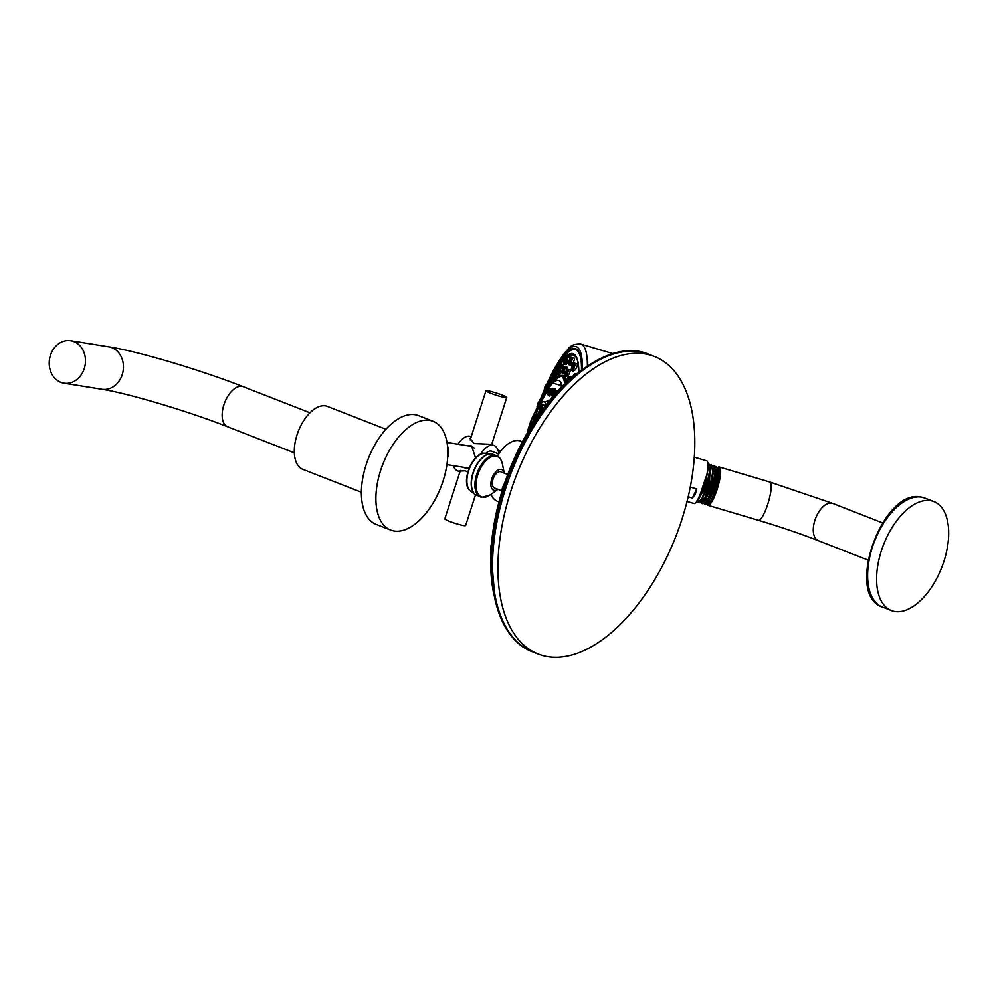 <?xml version="1.0" encoding="UTF-8"?>
<svg xmlns="http://www.w3.org/2000/svg" width="998" height="998" viewBox="0 0 998 998"><rect width="100%" height="100%" fill="white"/><g stroke="black" fill="none" stroke-linecap="round" stroke-linejoin="round"><path stroke-width="1.5" d="M70.758 340.717A21.507 18.051 -80.9 0 1 73.889 341.578A21.507 18.051 99.1 0 1 84.793 366.703A21.507 18.051 99.1 0 1 63.934 383.182A21.507 18.051 99.1 0 1 60.803 382.321A21.507 18.051 -80.9 0 1 49.9 357.197A21.507 18.051 -80.9 0 1 70.758 340.717L108.707 346.805A21.507 18.051 99.1 0 1 122.23 374.662A21.507 18.051 99.1 0 1 101.896 389.27C126.397 392.9 188.535 411.276 227.581 426.77A21.507 11.489 111.3 0 1 223.876 404.889A21.507 11.489 111.3 0 1 243.238 386.713C201.035 370.121 138.335 351.371 108.707 346.805M385.964 429.277L327.419 406.411A33.795 18.051 111.3 0 0 297.005 434.966A33.795 18.051 -68.7 0 0 302.831 469.347L361.376 492.226M376.121 524.362A58.371 31.188 -68.7 0 1 366.054 464.981A58.371 31.188 111.3 0 1 418.599 415.642L433.107 421.306A58.371 31.188 111.3 0 0 380.562 470.644A58.371 31.188 -68.7 0 0 390.63 530.038L376.121 524.362M433.107 421.306A58.371 31.188 111.3 0 1 443.162 480.699A58.371 31.188 -68.7 0 1 390.63 530.038M682.021 519.035A159.742 85.354 -68.7 0 1 538.234 654.077A159.742 85.354 -68.7 0 1 510.702 491.54A159.742 85.354 111.3 0 1 654.488 356.498A159.742 85.354 111.3 0 1 682.021 519.035M521.829 441.54L520.794 441.141A32.26 17.24 -68.7 0 0 518.873 440.617A32.26 17.24 111.3 0 0 497.341 456.074M490.979 494.347A32.26 17.24 111.3 0 0 497.328 501.233L498.364 501.632M498.688 453.94L491.864 451.271A12.288 6.562 -68.7 0 0 491.128 451.071A12.288 6.562 111.3 0 0 485.776 453.341A20.534 10.966 -68.7 0 0 485.427 453.317L491.141 453.89A22.081 11.801 -68.7 0 1 491.515 453.94M480.599 454.24A18.426 9.843 111.3 0 1 493 445.258A18.426 9.843 -68.7 0 1 494.097 445.557A18.426 9.843 -68.7 0 1 498.701 453.928M494.097 445.557L490.48 444.272L473.963 443.574L470.07 438.209L471.031 437.224M459.941 471.767L459.504 471.106L465.218 470.806L467.763 472.091M471.218 436.613L470.881 436.488A18.426 9.843 -68.7 0 0 469.784 436.188A18.426 9.843 111.3 0 0 457.957 444.247M453.416 465.667A18.426 9.843 111.3 0 0 457.471 470.819L460.14 471.854M466.166 445.57L471.592 446.006L475.584 457.945M469.16 468.037L466.166 468.336L463.209 467.239M460.365 470.42L444.809 518.885A10.941 1.06 17.8 0 0 451.994 522.266A10.941 1.06 17.8 0 0 463.833 525.584A10.941 1.06 -162.2 0 0 465.629 525.572L475.522 494.783M487.735 390.779A10.941 1.06 -162.2 0 1 499.574 394.11A10.941 1.06 -162.2 0 1 506.759 397.491A10.941 1.06 -162.2 0 1 504.951 397.503A10.941 1.06 17.8 0 1 493.124 394.185A10.941 1.06 17.8 0 1 485.926 390.804A10.941 1.06 17.8 0 1 487.735 390.779M466.428 468.374A11.552 9.693 99.1 0 1 465.018 467.962A11.552 9.693 -80.9 0 1 463.721 467.326M470.108 445.582A11.552 9.693 -80.9 0 0 467.189 445.732M447.029 442.488L470.27 446.218A10.941 9.182 99.1 0 1 471.867 446.655A10.941 9.182 99.1 0 1 474.749 448.576M469.247 467.825A10.941 9.182 99.1 0 1 466.802 467.825L446.942 464.631M447.553 446.443A10.941 9.182 99.1 0 1 447.74 456.847M501.483 490.729L494.521 488.01A8.695 4.653 -68.7 0 1 493.024 479.152A8.695 4.653 -68.7 0 1 500.846 471.805L507.109 474.25M497.915 489.332A11.053 5.913 111.3 0 1 494.322 490.38A11.053 5.913 -68.7 0 1 491.752 478.953A11.053 5.913 -68.7 0 1 501.046 469.422A11.053 5.913 111.3 0 1 504.252 473.127M569.683 379.09A3.481 0.749 -73.4 0 0 569.933 376.957A3.481 0.749 -73.4 0 0 569.708 376.458L571.954 377.157M562.835 373.19A3.481 0.749 -73.4 0 0 562.872 373.202A3.481 0.749 -73.4 0 0 564.594 370.021A3.481 0.749 -73.4 0 0 564.856 366.528L567.051 367.177L566.402 369.934M565.479 371.618L563.783 373.477L562.872 373.202A3.481 0.749 -73.4 0 0 562.897 373.202L562.186 372.616A3.194 0.686 -73.4 0 0 562.336 372.741A3.194 0.686 106.6 0 0 563.907 369.771A3.194 0.686 106.6 0 0 564.107 366.603A3.194 0.686 -73.4 0 0 563.97 366.64L563.97 366.64A3.194 0.686 -73.4 0 0 563.795 366.777M553.803 379.914A3.481 0.749 -73.4 0 0 554.95 376.396A3.481 0.749 -73.4 0 0 554.863 374.287L556.971 374.911L556.048 377.668M569.983 370.009L570.382 370.133C569.758 373.452 568.573 375.448 566.814 376.146L566.053 376.009A3.481 0.749 -73.4 0 0 567.65 373.277A3.481 0.749 -73.4 0 0 568.186 369.472A3.481 0.749 -73.4 0 0 568.037 369.335A3.481 0.749 -73.4 0 0 567.762 369.447M561.774 371.493L559.516 375.073L558.369 374.886A3.481 0.749 -73.4 0 0 558.63 374.811A3.481 0.749 -73.4 0 0 560.227 371.281A3.481 0.749 -73.4 0 0 560.365 368.212L562.535 368.861M554.713 374.25A4.067 0.873 -73.4 0 0 554.888 370.632L557.346 371.356L556.023 374.637M563.845 362.286C564.344 362.848 563.284 365.106 560.664 369.06M568.698 361.488L565.941 364.719M574.461 358.17L574.648 358.232C574.124 361.513 572.702 363.908 570.407 365.405L569.596 365.181A4.067 0.873 -73.4 0 0 571.542 361.725A4.067 0.873 -73.4 0 0 571.991 357.434A4.067 0.873 -73.4 0 0 571.916 357.396A4.067 0.873 -73.4 0 0 571.767 357.396M573.363 371.244L572.415 370.957A4.067 0.873 -73.4 0 0 574.199 368.012A4.067 0.873 -73.4 0 0 574.96 363.509A4.067 0.873 -73.4 0 0 574.736 363.172L577.617 364.307C576.545 368.636 575.035 370.832 573.089 370.882M581.16 361.251A91.529 19.76 -73.4 0 0 575.459 349.562A91.529 19.76 -73.4 0 0 560.24 361.638L560.252 361.638A3.381 0.724 -73.4 0 0 560.053 361.812M558.967 363.584A91.529 19.76 -73.4 0 0 554.788 370.607M551.47 376.895A91.529 19.76 -73.4 0 0 548.688 382.621L547.902 384.305M577.742 350.335A91.529 19.76 -73.4 0 0 576.919 349.986A91.529 19.76 -73.4 0 0 576.17 349.836M574.174 349.375A92.253 19.923 106.6 0 1 576.407 349.15M541.502 397.79A92.352 19.935 106.6 0 1 544.347 390.879L544.372 390.929A3.381 0.724 106.6 0 1 544.284 390.081M547.303 384.18A92.352 19.935 106.6 0 1 548.838 380.887A92.352 19.935 -73.4 0 1 551.532 375.41M581.51 369.909A92.352 19.935 -73.4 0 0 575.534 348.714A92.352 19.935 -73.4 0 0 553.99 370.732M688.196 496.792L692.375 498.027L696.691 488.933L690.304 487.036M687.061 501.445L693.909 503.479A22.243 4.803 -73.4 0 0 700.284 495.719A22.243 4.803 106.6 0 0 707.233 473.651A22.243 4.803 106.6 0 0 706.584 460.839L694.321 457.196M692.375 498.027L695.344 494.247L696.691 488.933M704.813 483.656L697.19 501.133M707.345 473.052L698.301 499.998M708.056 466.727L705.087 487.548L697.814 500.834L696.991 500.584M699.199 502.68L700.733 501.919L707.644 486.438L710.364 466.34L708.904 463.908L707.931 463.608L709.541 471.006L706.646 486.138L702.031 498.139L698.163 502.368L697.303 501.021M705.86 504.664L707.407 503.903L714.319 488.421L717.038 468.324L714.393 465.542L716.028 472.877L713.108 488.059L708.505 500.06L704.638 504.302L705.86 504.664M709.865 464.819L711.175 464.581L712.784 471.917L709.877 487.099L705.262 499.1L701.394 503.329L702.53 503.666L704.064 502.917L710.988 487.423L713.695 467.326L711.162 464.581M710.364 466.34L708.355 485.614L700.733 501.919M713.695 467.326L711.661 486.587L704.064 502.917M717.038 468.324L714.967 487.56L707.644 504.052A18.875 4.079 -73.4 0 0 707.644 504.052A18.875 4.079 -73.4 0 0 716.651 488.01A18.875 4.079 -73.4 0 0 718.76 468.074A18.875 4.079 106.6 0 0 718.398 467.875L717.574 467.625M716.814 467.463L718.261 474.349L715.691 488.209A18.875 4.079 -73.4 0 0 718.66 469.447A18.875 4.079 -73.4 0 0 718.597 469.172M707.283 503.84C709.441 504.452 712.248 499.25 715.691 488.209L718.548 468.835L716.514 466.752M710.202 465.692L709.353 485.203L704.9 497.453L701.07 501.907L700.247 501.657M713.508 466.577L714.955 473.04L712.659 486.163L708.181 498.476L704.326 502.967L703.503 502.718M701.394 503.329L700.559 502.094M713.171 465.742L714.393 465.542M703.827 503.142L704.638 504.302M707.021 504.252A19.972 4.316 -73.4 0 0 707.545 505.063A19.972 4.316 -73.4 0 0 707.919 505.275A19.972 4.316 -73.4 0 0 717.163 489.257A19.972 4.316 -73.4 0 0 719.683 467.214A19.972 4.316 -73.4 0 0 719.309 467.002A19.972 4.316 -73.4 0 0 718.024 467.338M891.364 610.539A58.483 31.25 111.3 0 1 882.357 547.84A58.483 31.25 111.3 0 1 930.435 500.634A58.483 31.25 -68.7 0 1 933.928 501.582A58.483 31.25 -68.7 0 1 942.923 564.282A58.483 31.25 -68.7 0 1 894.844 611.487A58.483 31.25 111.3 0 1 891.364 610.539L882.369 607.034A58.483 31.25 -68.7 0 1 873.375 544.334A58.483 31.25 -68.7 0 1 921.453 497.129A58.483 31.25 -68.7 0 1 924.934 498.077L921.092 497.029C882.519 488.047 844.283 594.908 882.369 607.034M552.842 383.095L562.311 385.889M562.061 386.139A57.086 12.325 -73.4 0 0 558.755 380.525A57.086 12.325 -73.4 0 0 558.606 380.488M561.812 386.388A57.086 12.325 -73.4 0 0 558.443 380.438A57.086 12.325 -73.4 0 0 540.891 402.918M556.996 391.341L556.048 390.829L556.173 392.226M549.012 395.62L549.362 396.206L550.609 394.572M554.876 390.492L554.988 388.384L554.364 388.709M551.495 395.171L551.944 395.819M527.343 431.647L530.836 421.181M532.82 416.278L540.492 403.491L544.97 405.475M529.476 428.08L529.501 426.907L529.015 427.568L528.591 429.539M536.999 409.192L536.275 411.937L536.999 409.192M543.299 404.614L542.376 407.196L543.299 404.614M531.934 418.649A4.354 0.936 -73.4 0 0 530.886 425.023A4.354 0.936 -73.4 0 0 532.346 423.065A4.354 0.936 -73.4 0 0 533.369 416.677A4.354 0.936 -73.4 0 0 531.934 418.649M530.786 425.946L531.884 418.162C534.441 414.382 534.616 416.178 532.396 423.551M539.045 406.959A4.354 0.936 -73.4 0 0 537.049 411.363A4.354 0.936 -73.4 0 0 536.874 415.205A4.354 0.936 -73.4 0 0 537.186 415.106A4.354 0.936 -73.4 0 0 539.194 410.677A4.354 0.936 -73.4 0 0 539.357 406.86A4.354 0.936 -73.4 0 0 539.045 406.959M536.986 416.004C535.826 414.182 536.575 410.877 539.244 406.074C540.417 407.895 539.656 411.201 536.986 416.004M541.39 410.203L542.475 408.743M537.71 406.223L536.787 408.257L538.072 406.236M553.478 391.416L551.981 395.545L553.478 391.416M553.204 392.164L552.306 394.871L553.204 392.164M550.21 393.786L548.713 395.37M548.925 389.557L547.877 393.873L548.925 389.557M548.738 390.343L547.989 393.112L548.738 390.343M554.476 388.696L554.139 390.617M551.931 394.734L551.669 395.857M551.607 389.158L550.285 393.511L551.607 389.158M551.37 389.944L550.522 392.725L551.37 389.944M568.174 377.693L566.702 381.136L568.174 377.693M567.126 380.126L567.675 378.591L567.126 380.126M563.171 367.451L561.986 371.518L563.171 367.451M562.336 370.32L562.822 368.661L562.336 370.32M552.88 375.448L552.318 379.04L552.88 375.448M552.48 377.98L552.83 376.421L552.48 377.98M540.055 399.549C541.066 398.04 541.128 398.763 540.255 401.695C539.232 403.192 539.169 402.481 540.055 399.549M540.192 401.059L540.392 399.786L540.192 401.059M566.452 370.358L565.08 374.238L566.452 370.358M565.492 373.09L566.003 371.481L565.492 373.09M558.543 369.198L557.633 373.152L558.543 369.198M557.907 371.98L558.331 370.358L557.907 371.98M546.567 385.802C547.453 385.003 547.391 386.001 546.38 388.771C545.494 389.569 545.557 388.584 546.567 385.802M546.442 387.898L546.717 386.476L546.442 387.898M538.221 405.699C536.887 408.02 536.712 407.309 537.722 403.554C539.07 401.233 539.244 401.945 538.221 405.699M538.059 404.976L538.209 403.828L538.059 404.976M545.207 389.382C543.985 390.854 543.985 389.769 545.207 386.089C546.43 384.617 546.43 385.715 545.207 389.382M545.207 388.272L545.444 386.937L545.207 388.272M552.206 376.246C551.183 376.782 551.345 375.385 552.68 372.042C553.703 371.506 553.541 372.903 552.206 376.246M552.368 374.824L552.68 373.339L552.368 374.824M558.73 367.189C557.982 366.753 558.294 365.131 559.666 362.349C560.414 362.785 560.103 364.407 558.73 367.189M559.042 365.555L559.429 363.971L559.042 365.555M564.332 362.823L565.679 357.671L564.332 362.823M564.793 361.089L565.242 359.455L564.793 361.089M568.648 363.459L570.295 358.357L568.648 363.459M569.209 361.738L569.708 360.103L569.209 361.738M571.38 369.035C571.667 366.091 572.278 364.519 573.214 364.32C572.927 367.276 572.316 368.848 571.38 369.035M572.004 367.451L572.528 365.879L572.004 367.451M572.952 376.346L574.224 375.31M493.611 593.074A154.441 82.522 -68.7 0 1 503.054 487.897A154.441 82.522 -68.7 0 1 580.325 371.094M505.312 489.432A159.742 85.354 -68.7 0 1 649.087 354.39C601.956 333.631 530.549 401.882 504.015 488.746C479.464 562.685 491.365 637.111 532.845 651.968A159.742 85.354 -68.7 0 1 505.312 489.432M535.577 652.942A159.742 85.354 -68.7 0 1 532.845 651.968L538.234 654.077M498.089 489.207L490.205 494.896A21.669 11.577 111.3 0 1 482.807 497.204A21.669 11.577 -68.7 0 1 477.793 474.799A21.669 11.577 -68.7 0 1 495.994 456.136A21.669 11.577 111.3 0 1 502.356 463.808C501.033 459.08 499.112 456.385 496.605 455.737A22.118 11.814 111.3 0 0 495.282 455.375A22.118 11.814 -68.7 0 0 477.094 473.227A22.118 11.814 -68.7 0 0 480.5 496.942A22.118 11.814 -68.7 0 0 481.822 497.291M477.019 495.569A22.118 11.814 -68.7 0 1 473.613 471.867A22.118 11.814 -68.7 0 1 491.802 454.015A22.118 11.814 111.3 0 1 493.124 454.377L491.141 453.89A22.081 11.801 -68.7 0 0 473.813 470.569A22.081 11.801 -68.7 0 0 475.248 494.584L482.046 497.353L490.205 494.896M476.121 495.133A22.081 11.801 -68.7 0 1 475.248 494.584L470.657 491.141A20.534 10.966 -68.7 0 1 469.322 468.823A20.534 10.966 -68.7 0 1 485.427 453.317C472.466 451.183 459.679 483.918 470.657 491.141M576.57 357.721A85.204 18.388 -73.4 0 0 568.66 357.097M558.73 368.624A85.204 18.388 -73.4 0 0 557.071 371.281M552.131 380.238A85.204 18.388 -73.4 0 0 549.923 384.679M560.776 375.672A63.223 13.648 106.6 0 1 566.677 380.587M542.912 397.803A86.402 18.65 106.6 0 1 545.345 392.014A4.067 0.873 -73.4 0 0 546.393 390.804M548.825 384.355A86.402 18.65 106.6 0 1 551.869 378.192M555.886 370.932A86.402 18.65 106.6 0 1 558.194 367.214M562.311 361.451A86.402 18.65 106.6 0 1 565.118 358.282M566.802 356.735A86.402 18.65 106.6 0 1 573.7 354.39M542.55 397.703A86.439 18.663 106.6 0 1 545.008 391.865M548.451 384.28A86.439 18.663 106.6 0 1 551.769 377.631M555.537 370.819A86.439 18.663 106.6 0 1 558.219 366.528M561.949 361.351A86.439 18.663 106.6 0 1 573.538 354.315L575.883 356.448L577.617 360.802L578.778 371.842M542.114 397.616A86.913 18.762 106.6 0 1 544.683 391.503L542.114 397.616M547.939 384.305A86.913 18.762 106.6 0 1 551.52 377.094M555.063 370.682A86.913 18.762 106.6 0 1 558.418 365.33M561.412 361.214A86.913 18.762 106.6 0 1 578.84 371.792M547.166 384.879A3.78 0.811 -73.4 0 0 546.729 384.342A94.573 20.422 106.6 0 1 548.937 379.564A94.573 20.422 106.6 0 1 552.218 372.953M552.979 371.493A94.573 20.422 106.6 0 1 582.383 369.31M546.617 384.405L562.922 355.014C569.596 348.751 568.698 343.823 580.786 344.073A98.303 21.22 106.6 0 1 587.398 366.054M540.941 398.127A94.573 20.422 106.6 0 1 544.197 390.156M707.919 505.275L758.492 520.32A19.972 4.316 -73.4 0 0 767.724 504.302A19.972 4.316 -73.4 0 0 769.87 482.034L719.309 467.002M867.998 560.065L818.31 540.654A19.972 10.666 -68.7 0 1 814.867 520.332A19.972 10.666 -68.7 0 1 832.843 503.454L769.87 482.034M565.903 382.471A62.437 13.485 -73.4 0 0 561.974 375.909L561.038 375.722A62.35 13.461 -73.4 0 1 565.105 383.207M564.706 383.594A62.038 13.398 -73.4 0 0 540.567 403.204L551.794 382.421L561.038 375.722M546.63 401.47A35.554 7.672 106.6 0 1 549.199 400.198M545.781 404.44A32.535 7.023 -73.4 0 0 543.436 401.683L547.391 401.421A33.932 7.323 106.6 0 1 548.114 401.52M543.436 401.683L540.13 403.641L537.46 407.172L532.72 416.44M535.115 419.197A7.073 1.522 -73.4 0 0 533.98 415.143A6.387 1.385 106.6 0 1 534.267 414.981L534.267 414.981A6.387 1.385 106.6 0 1 534.441 420.22M540.629 411.263A7.073 1.522 -73.4 0 0 540.529 404.689A7.073 1.522 -73.4 0 0 539.955 405.338M534.267 414.981L533.793 415.255A5.988 1.297 106.6 0 1 533.568 421.543M540.118 405.25A6.387 1.385 106.6 0 1 540.242 405.163L540.242 405.163A6.387 1.385 106.6 0 1 539.868 412.311M539.656 405.512A5.988 1.297 106.6 0 1 539.781 405.438L539.781 405.438A5.988 1.297 106.6 0 1 540.429 407.745A5.988 1.297 106.6 0 1 538.833 413.771M543.361 407.92L542.887 408.182A5.988 1.297 -73.4 0 0 542.887 408.182L541.265 410.378M556.921 390.717L556.223 391.016M554.601 393.936A3.481 0.749 -73.4 0 0 555 390.655A3.481 0.749 -73.4 0 0 554.851 390.48A3.481 0.749 -73.4 0 0 554.526 390.617M553.878 394.746A3.318 0.711 106.6 0 0 554.564 390.692A3.318 0.711 -73.4 0 0 554.239 390.555L556.048 390.829M552.405 396.755L553.129 391.441M554.239 390.555L553.516 390.979C552.692 391.328 552.181 392.987 551.981 395.932L552.006 395.969M548.975 395.433L549.362 396.206M548.351 395.096A3.481 0.749 -73.4 0 0 548.538 395.395A3.481 0.749 -73.4 0 0 548.725 395.358A3.481 0.749 -73.4 0 0 550.148 392.601M550.646 390.642A3.481 0.749 -73.4 0 0 550.522 388.721A3.481 0.749 -73.4 0 0 550.347 388.758M549.062 395.47L548.077 394.996A3.318 0.711 -73.4 0 0 548.376 395.083A3.318 0.711 106.6 0 0 550.023 391.441A3.318 0.711 106.6 0 0 549.923 388.796L547.69 394.235C547.341 393.012 547.84 391.341 549.187 389.22L549.187 389.22M547.615 393.649L548.077 394.996M554.988 388.384L554.302 388.696M551.545 395.208L551.083 395.008A3.481 0.749 -73.4 0 0 551.083 395.008A3.481 0.749 -73.4 0 0 552.168 393.624M552.792 391.902A3.481 0.749 -73.4 0 0 553.092 388.334A3.481 0.749 -73.4 0 0 553.067 388.334A3.481 0.749 -73.4 0 0 553.042 388.322M550.547 394.385A3.318 0.711 -73.4 0 0 550.622 394.609A3.318 0.711 -73.4 0 0 550.734 394.721A3.318 0.711 106.6 0 0 552.356 391.827A3.318 0.711 106.6 0 0 552.655 388.384A3.318 0.711 -73.4 0 0 552.468 388.409L552.468 388.409A3.318 0.711 -73.4 0 0 552.243 388.609M550.16 393.262L551.083 395.008M554.289 388.696L551.732 388.833C550.771 389.669 550.272 391.341 550.235 393.861L551.345 389.295M568.685 379.951A3.194 0.686 106.6 0 0 569.197 376.995A3.194 0.686 -73.4 0 0 568.823 376.57L568.823 376.57A3.194 0.686 -73.4 0 0 568.548 376.832M567.962 380.6L568.673 377.207L567.862 377.456M561.874 371.368L563.496 366.902L564.856 366.528A3.481 0.749 -73.4 0 0 564.831 366.516M562.111 372.329A3.194 0.686 -73.4 0 0 562.186 372.616L563.009 367.514M552.119 380.013A3.194 0.686 -73.4 0 0 552.193 380.388L552.88 380.962A3.481 0.749 -73.4 0 0 552.917 380.974L553.878 381.261M551.882 379.128L552.193 380.388A3.194 0.686 -73.4 0 0 552.805 380.151A3.194 0.686 106.6 0 0 554.189 376.458A3.194 0.686 106.6 0 0 553.977 374.4L552.48 379.689L553.229 374.949M553.703 374.662A3.194 0.686 106.6 0 1 553.977 374.4L554.863 374.287M542.65 398.564A3.481 0.749 -73.4 0 0 542.425 397.666L542.999 397.828M539.444 402.506L539.506 403.279L540.554 402.119L541.066 398.04L539.506 403.279L540.442 404.34M541.265 398.04A3.194 0.686 106.6 0 1 541.54 397.778L541.54 397.778A3.194 0.686 106.6 0 1 541.215 401.72M540.579 398.651L542.425 397.666M565.916 375.872A3.481 0.749 -73.4 0 0 566.053 376.009L565.367 375.435A3.194 0.686 -73.4 0 0 565.367 375.435L565.367 375.435A3.194 0.686 -73.4 0 0 566.852 373.364A3.194 0.686 -73.4 0 0 567.45 369.547A3.194 0.686 -73.4 0 0 567.151 369.447L567.151 369.447A3.194 0.686 -73.4 0 0 566.876 369.722M566.203 370.333L566.939 369.796L565.367 375.435M557.608 373.938A3.194 0.686 -73.4 0 0 557.695 374.312A3.194 0.686 -73.4 0 0 558.044 374.35A3.194 0.686 -73.4 0 0 559.604 370.769A3.194 0.686 -73.4 0 0 559.466 368.324L559.466 368.324A3.194 0.686 -73.4 0 0 559.404 368.374M558.955 368.636L557.757 373.863L558.855 368.699L560.365 368.212M557.371 373.052L558.369 374.886M548.688 387.099A3.481 0.749 -73.4 0 0 548.75 384.33L550.746 384.929M545.993 390.056A3.194 0.686 -73.4 0 0 546.081 390.43A3.194 0.686 -73.4 0 0 546.979 389.719A3.194 0.686 -73.4 0 0 548.139 386.126A3.194 0.686 -73.4 0 0 547.865 384.442L547.865 384.442A3.194 0.686 -73.4 0 0 547.59 384.704M546.904 385.328L546.617 389.332L545.831 389.944L546.617 385.615L548.75 384.33M545.769 389.17L546.767 391.004M538.883 405.113A3.381 0.724 -73.4 0 0 539.382 402.905M539.394 401.782A3.381 0.724 -73.4 0 0 539.032 401.508L539.032 401.508A3.381 0.724 -73.4 0 0 538.496 402.157M537.149 407.82L537.735 403.479L539.494 401.233A3.78 0.811 -73.4 0 0 539.232 401.47M544.534 391.066A3.78 0.811 -73.4 0 0 544.621 391.416L544.621 391.416A3.78 0.811 -73.4 0 0 545.856 390.23A3.78 0.811 -73.4 0 0 545.918 390.106M545.681 389.407A3.381 0.724 -73.4 0 1 545.482 389.881A3.381 0.724 106.6 0 1 544.372 390.929L546.592 392.389M546.654 385.565A3.381 0.724 -73.4 0 0 546.255 384.617L546.255 384.617A3.381 0.724 -73.4 0 0 545.719 385.265M544.372 390.929L545.232 385.952L546.729 384.342A3.78 0.811 -73.4 0 0 546.455 384.579M552.081 377.294A3.381 0.724 106.6 0 1 551.62 377.331L551.62 377.331A3.381 0.724 106.6 0 1 551.52 376.483M553.279 374.836A3.381 0.724 -73.4 0 0 553.491 371.019L551.62 377.331L552.568 378.417M553.902 374.437A3.78 0.811 -73.4 0 0 553.965 370.745L553.965 370.745A3.78 0.811 -73.4 0 0 553.69 370.994M560.202 368.175A4.067 0.873 -73.4 0 0 561.687 363.958A4.067 0.873 -73.4 0 0 561.637 361.251L564.219 362.024M558.518 368.087A3.78 0.811 -73.4 0 0 558.618 368.437L558.618 368.437A3.78 0.811 -73.4 0 0 559.179 368.349A3.78 0.811 -73.4 0 0 560.926 364.021A3.78 0.811 -73.4 0 0 560.714 361.376L560.714 361.376A3.78 0.811 -73.4 0 0 560.502 361.563M559.317 369.048L558.369 367.963C557.82 367.239 558.306 365.243 559.853 361.962L560.252 361.638A3.381 0.724 -73.4 0 1 560.427 364.008A3.381 0.724 -73.4 0 1 558.868 367.888A3.381 0.724 106.6 0 1 558.369 367.963L558.369 367.963A3.381 0.724 106.6 0 1 558.281 367.114M564.955 364.345A4.067 0.873 -73.4 0 0 565.13 364.532A4.067 0.873 -73.4 0 0 565.28 364.519A4.067 0.873 -73.4 0 0 567.213 360.565A4.067 0.873 -73.4 0 0 567.45 356.735A4.067 0.873 -73.4 0 0 567.288 356.748M564.332 363.571A3.78 0.811 -73.4 0 0 564.419 363.921A3.78 0.811 -73.4 0 0 564.706 364.058A3.78 0.811 -73.4 0 0 566.59 360.091A3.78 0.811 -73.4 0 0 566.577 356.835A3.78 0.811 -73.4 0 0 566.527 356.86L566.527 356.86A3.78 0.811 -73.4 0 0 566.465 356.897M565.517 357.783A3.381 0.724 106.6 0 1 566.053 357.122A3.381 0.724 106.6 0 1 566.103 357.097A3.381 0.724 -73.4 0 1 566.115 360.016A3.381 0.724 -73.4 0 1 564.431 363.559A3.381 0.724 106.6 0 1 564.182 363.447L566.028 364.794M570.095 357.521L566.053 357.122C564.556 359.243 563.92 361.351 564.182 363.447L564.182 363.447A3.381 0.724 106.6 0 1 564.082 362.598M569.521 365.143A4.067 0.873 -73.4 0 0 569.596 365.181L568.885 364.582A3.78 0.811 -73.4 0 0 568.96 364.682A3.78 0.811 -73.4 0 0 570.781 361.688A3.78 0.811 -73.4 0 0 571.268 357.509A3.78 0.811 -73.4 0 0 570.993 357.509L570.993 357.509A3.78 0.811 -73.4 0 0 570.731 357.758M568.835 364.432A3.78 0.811 -73.4 0 0 568.885 364.582L568.648 364.095A3.381 0.724 106.6 0 1 568.561 363.247M568.71 364.183A3.381 0.724 106.6 0 1 568.648 364.095C568.398 362 569.022 359.904 570.519 357.783L570.519 357.783A3.381 0.724 106.6 0 1 570.769 357.783A3.381 0.724 -73.4 0 1 570.345 361.513A3.381 0.724 -73.4 0 1 568.71 364.183M569.983 358.444A3.381 0.724 106.6 0 1 570.519 357.783L574.574 358.182M571.654 370.183A3.78 0.811 -73.4 0 0 571.717 370.358A3.78 0.811 -73.4 0 0 573.376 368.137A3.78 0.811 -73.4 0 0 574.224 363.571A3.78 0.811 -73.4 0 0 573.813 363.284L573.813 363.284A3.78 0.811 -73.4 0 0 573.551 363.534M572.815 364.22A3.381 0.724 106.6 0 1 573.351 363.559L573.351 363.559A3.381 0.724 106.6 0 1 573.713 363.808A3.381 0.724 -73.4 0 1 572.952 367.9A3.381 0.724 -73.4 0 1 571.467 369.871L571.343 369.534C571.804 365.779 572.478 363.796 573.351 363.559L574.736 363.172M571.417 369.722A3.381 0.724 -73.4 0 0 571.467 369.871L572.415 370.957M575.247 374.5A3.78 0.811 -73.4 0 0 574.798 373.801L574.798 373.801A3.78 0.811 -73.4 0 0 574.536 374.038M573.8 374.724A3.381 0.724 106.6 0 1 574.337 374.063L574.337 374.063A3.381 0.724 106.6 0 1 574.736 374.761A3.381 0.724 -73.4 0 1 574.736 374.911M63.934 383.182L101.896 389.27M309.979 412.785L243.238 386.713M294.323 452.843L227.581 426.77M586.475 366.665L561.225 386.962L537.785 415.255L502.493 487.523L490.604 547.964L495.133 600.509M649.087 354.39L654.488 356.498M498.139 450.697L500.722 451.108M491.64 444.584L506.759 397.491M470.158 439.943L485.926 390.804M504.289 473.339L502.356 463.808M496.605 455.737L493.124 454.377M576.919 349.986L575.459 349.562M580.786 344.073L613.134 353.691M540.841 398.214L544.197 389.969M698.4 499.886L697.402 500.921M706.771 503.79L707.582 504.027M699.186 502.68L698.163 502.368M818.31 540.654C800.097 533.581 780.149 526.794 758.492 520.32M924.934 498.077L933.928 501.582M882.531 522.865L832.843 503.454M530.899 420.919L527.306 431.722M530.462 426.458L531.909 418.05L533.793 415.255M536.437 416.64C535.839 413.459 536.874 409.779 539.556 405.575L540.242 405.163M551.732 389.07L549.923 388.796M566.789 382.072L568.349 376.845L569.708 376.458M570.22 369.984L566.689 369.722L565.118 374.936M539.494 401.233L540.417 401.109M546.729 384.342L547.64 384.218M553.491 371.019L554.888 370.632M560.252 361.638L561.637 361.251M572.914 376.371L574.137 374.2L575.721 373.676"/></g></svg>

